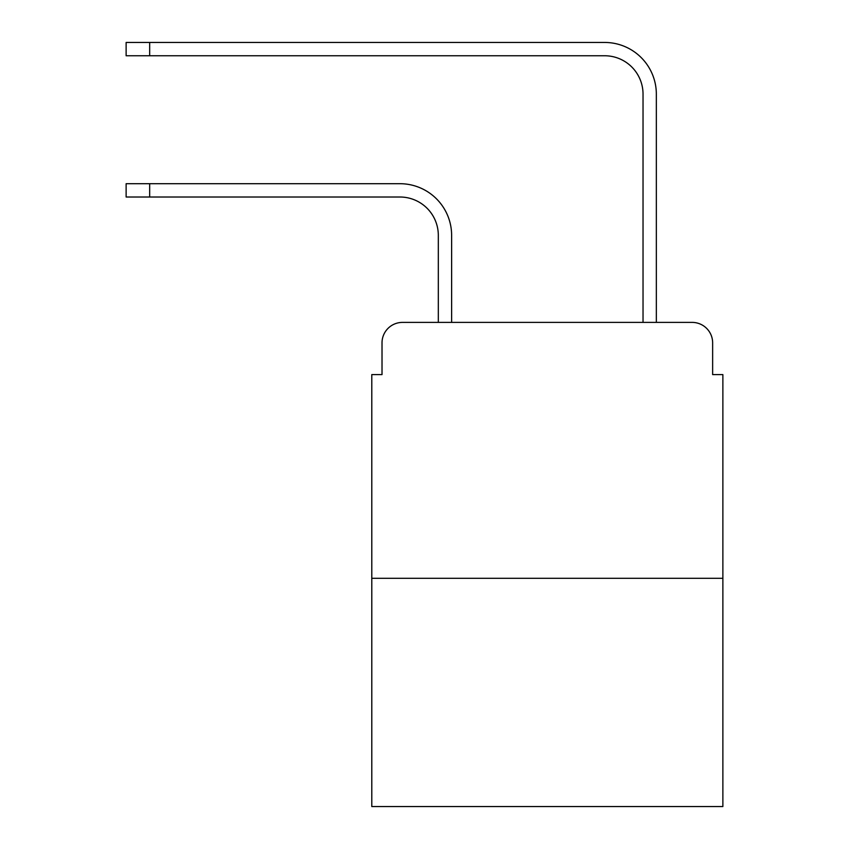 <?xml version="1.0" encoding="UTF-8"?>
<svg xmlns="http://www.w3.org/2000/svg" width="849" height="849" viewBox="0 0 849 849"><rect width="100%" height="100%" fill="white"/><g stroke="black" fill="none" stroke-linecap="round" stroke-linejoin="round"><path stroke-width="1.27" d="M382.018 342.869L382.018 374.6L382.018 342.869A20.472 20.472 0 0 1 402.49 322.397L438.317 322.397L438.317 235.396A38.385 38.385 0 0 0 399.932 197.01L126.13 197.01L126.13 183.702L149.668 183.702L149.668 197.01M722.87 578.296L371.788 578.296L371.788 806.55L722.87 806.55L722.87 374.6L712.64 374.6L712.64 342.869A20.472 20.472 0 0 0 692.168 322.397L402.49 322.397M371.788 578.296L371.788 374.6L382.018 374.6M149.668 183.702L399.932 183.702A51.693 51.693 0 0 1 451.626 235.396L451.626 322.397L467.491 322.397M627.167 322.397L643.033 322.397L643.033 94.143A38.385 38.385 0 0 0 604.647 55.758L126.13 55.758L126.13 42.45L149.668 42.45L149.668 55.758M149.668 42.45L604.647 42.45A51.693 51.693 0 0 1 656.341 94.143L656.341 322.397L692.168 322.397M712.64 374.6L712.64 342.869"/></g></svg>
